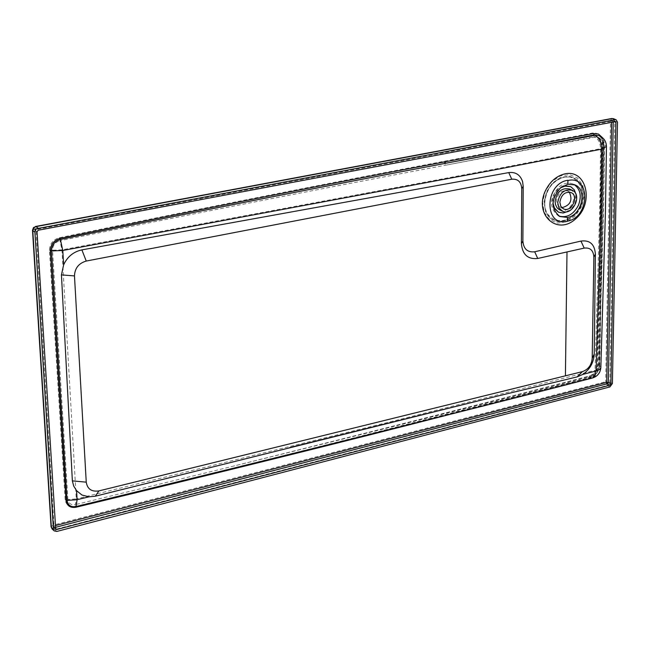 <?xml version="1.0" encoding="UTF-8"?>
<svg xmlns="http://www.w3.org/2000/svg" width="650" height="650" viewBox="0 0 650 650"><rect width="100%" height="100%" fill="white"/><g stroke="black" fill="none" stroke-linecap="round" stroke-linejoin="round"><path stroke-width="0.49" stroke-dasharray="3.25 2.44" d="M559.049 216.117L558.196 215.743C548.966 207.854 549.266 198.201 559.106 186.786C563.916 183.048 568.636 182.154 573.284 184.088L574.21 184.567M598.683 364.041L597.423 364.934L597.797 365.511C597.244 370.825 594.661 374.335 590.054 376.033L592.02 376.188L593.369 375.367L594.555 373.287L595.043 370.313L390 421.891L76.253 498.924L75.384 504.619C71.086 505.237 68.591 503.531 67.901 499.484L76.253 498.924L61.937 249.852L493.862 169.301L600.559 148.671L599.609 214.134L595.043 370.313L598.983 367.437L597.797 365.511L599.04 306.637L598.496 305.988L599.771 305.142L598.683 364.041C597.959 371.044 594.555 375.659 588.477 377.902L374.831 432.567C284.448 455.569 184.519 480.204 75.043 506.48C69.371 507.301 66.081 505.042 65.163 499.704L49.449 250.356C49.692 243.896 52.951 239.696 59.215 237.77C202.353 208.195 330.582 182.707 443.909 161.314L592.402 133.039C598.715 132.576 602.111 135.964 602.607 143.203L599.771 305.142M443.909 161.314L445.616 165.206L595.026 137.15C598.423 139.132 600.267 142.968 600.559 148.671L604.533 146.494L602.761 144.852L601.77 209.796L599.04 306.637L601.867 144.463L602.761 144.852L601.396 139.791L597.821 137.134L600.819 139.937L601.794 143.065L601.867 144.463L601.299 143.918C600.803 139.49 599.641 137.231 597.821 137.134L594.133 136.76L445.616 165.206C331.939 186.607 203.377 211.77 59.93 240.687L61.937 249.852L52.528 250.226L67.901 499.484L65.163 499.704M588.477 377.902L589.436 375.976L590.054 376.033C503.604 398.304 387.627 428.009 230.116 466.944L75.384 504.619L75.043 506.48M592.499 377.991L590.135 377.812C504.814 399.791 392.308 428.829 238.298 467.033M614.12 121.721L611.634 121.249L612.089 120.396L612.755 120.461L613.234 121.891M37.017 231.741L34.791 230.092L35.628 229.637L611.634 121.249L611.617 122.192M55.429 528.661L53.251 526.533L54.047 525.939L35.904 228.694L34.791 230.092L53.649 527.378L34.897 230.246L35.904 228.694L612.089 120.396L615.436 121.599M599.471 135.744L602.696 138.474L603.947 141.269L604.337 144.552L606.466 146.461M55.404 528.296L53.649 527.378L55.721 529.295M612.398 383.533L609.814 382.078L605.678 381.729L610.521 120.778L611.731 118.503M613.494 118.682L614.811 121.054L610.521 120.778L34.751 229.011L53.194 525.143L54.763 529.514L52.122 528.962M32.5 230.222L34.751 229.011L35.482 226.501M51.066 526.736L53.194 525.143L605.678 381.729L607.344 385.45L54.763 529.514L56.826 531.44M617.5 122.192L614.811 121.054L609.814 382.078L607.344 385.45L609.919 386.912M55.348 527.394L54.641 527.581L54.047 525.939L55.242 525.631M600.852 305.711L599.763 364.642L599.284 364.975L603.712 143.683L602.128 137.337M599.763 364.642C599.032 371.646 595.628 376.269 589.55 378.511L590.135 377.812C595.668 375.773 598.764 371.564 599.43 365.194L600.852 367.51M552.988 203.32L552.931 201.866C553.256 195.894 555.783 191.206 560.519 187.809M576.119 194.732C576.639 201.768 573.999 207.301 568.206 211.331M553.174 206.659L552.273 201.549C552.939 193.798 556.562 188.597 563.152 185.957M569.961 186.331C583.148 191.774 570.334 218.66 557.798 211.843M559.609 209.82C569.822 215.353 580.263 193.456 569.53 189.012M583.204 195.162C583.879 219.895 549.372 232.253 545.082 208.479L544.546 203.141C545.269 192.051 550.192 183.869 559.325 178.579C573.495 173.94 581.457 179.465 583.204 195.162M569.311 192.091L567.791 191.027C561.689 189.881 557.952 193.091 556.562 200.655L556.855 203.06L558.074 205.562L559.626 206.952L561.868 207.707M580.84 206.213L583.342 196.113L581.994 186.558L577.046 179.424L569.449 176.134L560.698 177.377L552.533 182.934L546.601 191.701L544.099 201.923L545.529 211.543L550.574 218.627L558.22 221.796L566.93 220.456L574.99 214.89L580.84 206.213M581.661 206.546L575.453 215.768L566.889 221.674L557.635 223.104L549.51 219.749L544.139 212.217L542.62 201.996L545.277 191.132L551.582 181.813L560.267 175.906L569.571 174.59L577.639 178.092L582.887 185.673L584.317 195.821L581.661 206.546M602.607 143.203L601.299 143.918L597.423 364.934C596.741 370.573 594.076 374.254 589.436 375.976C500.102 399.214 380.331 429.536 230.116 466.944C388.806 427.765 505.773 398.678 592.02 376.188L595.091 374.733L596.944 372.97L598.252 370.768L598.983 367.437L603.517 211.713L604.533 146.494L603.744 142.553L601.989 139.847L598.715 137.524L594.133 136.76L592.402 133.039M49.449 250.356L52.528 250.226C52.715 245.334 55.185 242.158 59.93 240.687L59.215 237.77M589.55 378.511L449.483 414.505M230.059 469.073C380.51 431.527 500.459 401.099 589.908 377.788C595.449 375.741 598.577 371.467 599.284 364.975L603.224 143.951L601.997 138.572L598.577 135.354L601.794 138.084L603.046 140.879L603.224 143.951L603.712 143.683M603.436 144.154L600.584 306.272L603.33 209.463L604.337 144.552L603.436 144.154M615.014 121.55L612.324 120.421L36.083 228.743L38.212 230.238M544.749 202.954L544.749 202.971C544.237 221.601 565.654 227.207 576.867 211.567C588.591 196.471 580.239 173.639 564.038 177.239C552.484 180.879 546.057 189.451 544.749 202.954M558.196 215.743L559.878 216.564M573.284 184.088L575.169 184.966M559.325 178.579L553.467 182.739C547.828 188.435 544.854 195.236 544.538 203.141L545.082 208.479M560.081 207.196L563.379 208.788M567.791 191.027L571.098 192.587"/><path stroke-width="0.97" d="M574.21 184.567C580.409 189.199 581.815 196.105 578.419 205.294C573.495 214.5 567.036 218.107 559.049 216.117M567.434 217.417L567.548 217.474C581.701 215.256 587.689 189.906 575.169 184.966L567.97 184.202L567.905 180.253C544.261 183.552 543.879 227.581 567.385 221.284L567.434 217.417L559.878 216.564C550.558 208.626 550.859 198.965 560.796 187.582L567.97 184.202M568.019 180.489C590.744 175.013 590.038 217.352 567.499 221.154L567.385 221.284M567.499 221.154L567.548 217.474M564.988 173.851C586.601 169.057 594.384 202.938 575.648 218.847C557.408 235.787 534.154 215.126 545.228 191.165C549.77 181.716 556.351 175.939 564.988 173.851M238.298 467.033L76.042 506.561C70.882 507.309 67.892 505.261 67.056 500.402L77.09 499.728L88.928 496.827L95.282 496.21L497.754 396.029L577.176 376.878L582.871 374.384L596.123 370.955L595.067 375.668L592.499 377.991M230.059 469.073L230.051 469.073C388.968 429.764 506.163 400.554 592.499 377.999C597.569 376.326 600.356 372.832 600.852 367.51L599.552 369.484L596.123 370.955L600.738 214.671L601.697 149.126C601.347 142.285 599.137 137.67 595.059 135.306L445.608 163.288C332.109 184.722 203.702 210.121 60.377 239.484L62.79 250.486L51.496 250.941L67.056 500.402L66.032 500.492L50.334 250.989C50.578 244.522 53.836 240.321 60.109 238.387C203.312 208.78 331.598 183.259 444.966 161.834L593.515 133.518L598.439 134.03L602.128 137.337M606.466 146.461L601.697 149.126L494.91 169.804L62.79 250.486L63.635 264.826L61.441 274.893L72.361 480.87L73.686 486.046L76.586 490.677L77.09 499.728L75.912 507.26C70.241 508.081 66.95 505.822 66.032 500.492M584.204 248.105C590.168 247.39 593.393 250.364 593.872 257.051L592.199 358.41C591.5 365.17 588.209 369.582 582.335 371.654L98.946 490.896C91.626 491.993 87.392 489.084 86.247 482.162L74.474 275.917C74.807 268.223 78.731 263.266 86.239 261.056L511.769 179.213L508.739 172.599C515.604 171.787 520.219 174.769 522.576 181.553L523.209 186.355L522.884 241.126C523.583 249.007 527.516 252.557 534.682 251.786L580.946 241.085L584.204 248.105L537.737 258.473L534.682 251.786M511.769 179.213C517.871 178.734 521.194 181.854 521.755 188.573L521.406 243.539C522.356 254.532 527.8 259.512 537.737 258.473M593.872 257.051L595.392 254.126C594.653 244.238 589.834 239.891 580.946 241.085M595.392 254.126L594.214 354.079C593.71 362.594 589.924 369.363 582.871 374.384M582.335 371.654L577.176 376.878M98.946 490.896L95.282 496.21M497.754 396.029L289.77 447.541M76.586 490.677L81.949 495.032L88.928 496.827M86.239 261.056L81.884 249.876L508.739 172.599M63.635 264.826C67.397 256.709 73.474 251.729 81.884 249.876M610.886 383.931L609.952 385.198L56.704 529.506L55.721 529.295L37.017 231.741L38.212 230.238L615.436 121.599L615.932 122.484L610.886 383.931L608.303 382.468L606.751 382.338L611.617 122.192M613.234 121.891L608.303 382.468L607.376 383.736L606.751 382.338L55.242 525.631M53.414 529.181L34.905 232.139L35.311 230.246L36.636 228.735L615.046 119.706L616.184 119.811L617.5 122.192L612.398 383.533L609.919 386.912L56.826 531.44L54.186 530.887L51.066 526.719L32.5 230.238L32.784 230.644L33.889 227.768L35.953 226.631L33.516 227.541L32.5 230.222M611.731 118.503L613.494 118.682L611.731 118.503L35.482 226.501M51.066 526.736L52.122 528.962L51.35 527.256L32.784 230.644L34.905 232.139M565.419 375.7L566.995 252.2M567.905 180.253L567.856 184.153M560.519 187.809L565.687 185.876L570.627 186.639L574.275 189.792L576.119 194.732M568.206 211.331L563.201 213.005L558.456 212.16L554.694 208.707L552.988 203.32M563.152 185.957L570.627 186.639M558.456 212.16L553.174 206.659M572.179 190.255L569.53 189.012C561.689 187.541 556.879 191.677 555.1 201.411L555.474 204.498L557.034 207.716L559.033 209.503L562.25 211.096L558.911 207.813L557.733 202.678C559.52 192.928 564.33 188.793 572.179 190.255C582.92 194.707 572.463 216.637 562.25 211.096M559.861 202.239C561.251 194.659 564.996 191.441 571.098 192.587C579.442 196.048 571.317 213.086 563.379 208.788L560.779 206.237L559.861 202.239M561.868 207.707C570.424 205.4 572.91 200.192 569.311 192.091M521.755 188.573L523.209 186.355M521.406 243.539L522.884 241.126M592.199 358.41L594.214 354.079M86.247 482.162L72.361 480.87M74.474 275.917L61.441 274.893M50.334 250.989L51.496 250.941C51.716 245.066 54.673 241.248 60.377 239.484L60.109 238.387M449.483 414.505C344.386 441.634 219.863 472.55 75.912 507.26M600.852 367.51L605.434 211.762L606.466 146.518C606.288 141.529 603.956 137.938 599.471 135.744L594.165 134.916L445.608 163.288L444.966 161.834M593.515 133.518L594.165 134.916L599.471 135.744M615.932 122.484L614.12 121.721M56.704 529.506L55.404 528.296M609.952 385.198L607.376 383.736L55.348 527.394M38.082 228.126L35.953 226.631L612.357 118.576L615.046 119.706M54.186 530.887L52.122 528.962M616.184 119.811L613.494 118.682"/></g></svg>
